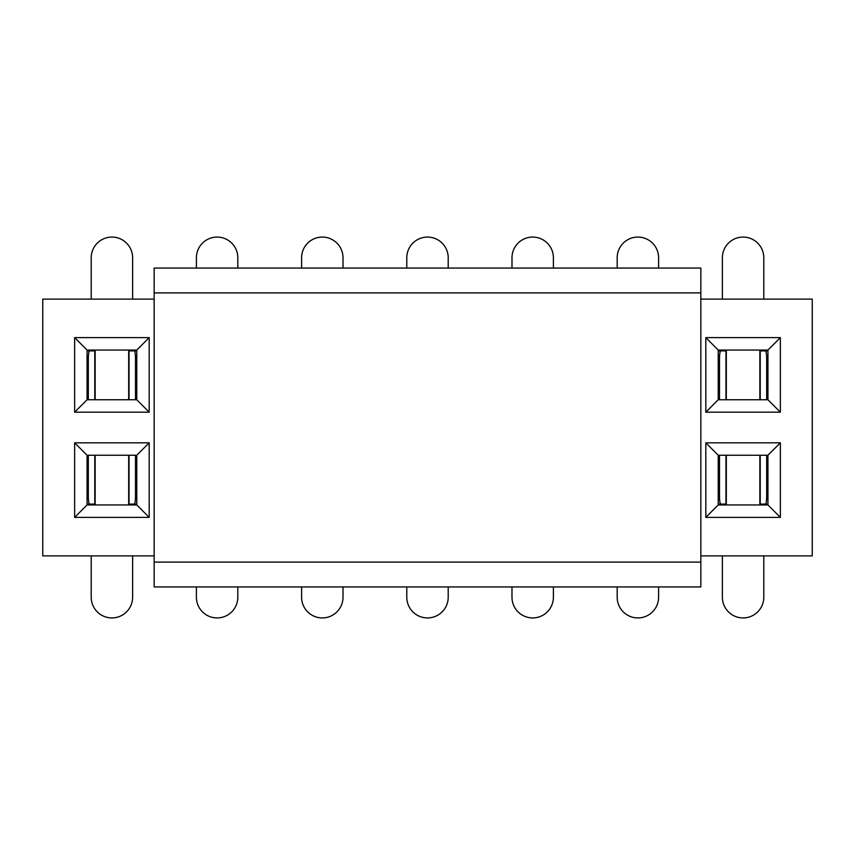 <?xml version="1.0" encoding="UTF-8"?>
<svg xmlns="http://www.w3.org/2000/svg" width="855" height="855" viewBox="0 0 855 855"><rect width="100%" height="100%" fill="white"/><g stroke="black" fill="none" stroke-linecap="round" stroke-linejoin="round"><path stroke-width="1.28" d="M780.359 517.371L705.813 517.371L705.813 442.826L780.359 442.826L780.359 517.371L767.94 504.952L718.232 504.952L718.232 455.245L767.94 455.245L767.94 504.952M780.359 412.174L705.813 412.174L705.813 337.629L780.359 337.629L780.359 412.174L767.94 399.755L718.232 399.755L718.232 350.048L767.94 350.048L767.94 399.755M149.187 517.371L74.642 517.371L74.642 442.826L149.187 442.826L149.187 517.371L136.768 504.952L87.06 504.952L87.06 455.245L136.768 455.245L136.768 504.952M154.157 555.889L42.75 555.889L42.75 299.111L154.157 299.111M700.844 299.111L812.25 299.111L812.25 555.889L700.844 555.889M149.187 412.174L74.642 412.174L74.642 337.629L149.187 337.629L149.187 412.174L136.768 399.755L87.06 399.755L87.06 350.048L136.768 350.048L136.768 399.755M149.187 337.629L136.768 350.048M74.642 412.174L87.06 399.755M87.06 350.048L74.642 337.629M136.768 455.245L149.187 442.826M74.642 517.371L87.06 504.952M87.06 455.245L74.642 442.826M780.359 337.629L767.94 350.048M705.813 412.174L718.232 399.755M718.232 350.048L705.813 337.629M767.94 455.245L780.359 442.826M705.813 517.371L718.232 504.952M718.232 455.245L705.813 442.826M132.621 555.889L132.621 597.217A20.712 20.712 0 0 1 111.909 617.93A20.712 20.712 0 0 1 91.207 597.217L91.207 555.889M135.934 504.952L136.768 504.119L128.688 504.119L128.688 455.245M88.332 455.245A8.283 1.25 90 0 0 88.311 456.784L88.311 495.836A8.283 1.25 90 0 0 89.561 504.119L87.06 504.119L87.894 504.952M95.14 455.245L95.14 504.119L89.561 504.119M135.496 455.245A8.283 1.25 -90 0 1 135.518 456.784L135.518 495.836A8.283 1.25 -90 0 1 134.267 504.119M91.207 299.111L91.207 257.783A20.712 20.712 0 0 1 111.909 237.07A20.712 20.712 0 0 1 132.621 257.783L132.621 299.111M87.894 350.048L87.06 350.881L95.14 350.881L95.14 399.755M135.496 399.755A8.283 1.25 -90 0 0 135.518 398.216L135.518 359.164A8.283 1.25 -90 0 0 134.267 350.881L136.768 350.881L135.934 350.048M128.688 399.755L128.688 350.881L134.267 350.881M88.332 399.755A8.283 1.25 90 0 1 88.311 398.216L88.311 359.164A8.283 1.25 90 0 1 89.561 350.881M700.844 292.902L700.844 586.947L154.157 586.947L154.157 268.053L700.844 268.053L700.844 292.902L154.157 292.902M237.818 586.947L237.818 597.217A20.712 20.712 0 0 1 217.106 617.93A20.712 20.712 0 0 1 196.404 597.217L196.404 586.947M196.404 268.053L196.404 257.783A20.712 20.712 0 0 1 217.106 237.07A20.712 20.712 0 0 1 237.818 257.783L237.818 268.053M343.015 586.947L343.015 597.217A20.712 20.712 0 0 1 322.303 617.93A20.712 20.712 0 0 1 301.601 597.217L301.601 586.947M448.212 586.947L448.212 597.217A20.712 20.712 0 0 1 427.5 617.93A20.712 20.712 0 0 1 406.788 597.217L406.788 586.947M301.601 268.053L301.601 257.783A20.712 20.712 0 0 1 322.303 237.07A20.712 20.712 0 0 1 343.015 257.783L343.015 268.053M406.788 268.053L406.788 257.783A20.712 20.712 0 0 1 427.5 237.07A20.712 20.712 0 0 1 448.212 257.783L448.212 268.053M553.399 586.947L553.399 597.217A20.712 20.712 0 0 1 532.697 617.93A20.712 20.712 0 0 1 511.985 597.217L511.985 586.947M511.985 268.053L511.985 257.783A20.712 20.712 0 0 1 532.697 237.07A20.712 20.712 0 0 1 553.399 257.783L553.399 268.053M658.596 586.947L658.596 597.217A20.712 20.712 0 0 1 637.894 617.93A20.712 20.712 0 0 1 617.182 597.217L617.182 586.947M763.793 555.889L763.793 597.217A20.712 20.712 0 0 1 743.091 617.93A20.712 20.712 0 0 1 722.379 597.217L722.379 555.889M767.106 504.952L767.94 504.119L759.86 504.119L759.86 455.245M719.504 455.245A8.283 1.25 90 0 0 719.483 456.784L719.483 495.836A8.283 1.25 90 0 0 720.733 504.119L718.232 504.119L719.066 504.952M726.312 455.245L726.312 504.119L720.733 504.119M766.668 455.245A8.283 1.25 -90 0 1 766.689 456.784L766.689 495.836A8.283 1.25 -90 0 1 765.439 504.119M617.182 268.053L617.182 257.783A20.712 20.712 0 0 1 637.894 237.07A20.712 20.712 0 0 1 658.596 257.783L658.596 268.053M722.379 299.111L722.379 257.783A20.712 20.712 0 0 1 743.091 237.07A20.712 20.712 0 0 1 763.793 257.783L763.793 299.111M719.066 350.048L718.232 350.881L726.312 350.881L726.312 399.755M766.668 399.755A8.283 1.25 -90 0 0 766.689 398.216L766.689 359.164A8.283 1.25 -90 0 0 765.439 350.881L767.94 350.881L767.106 350.048M759.86 399.755L759.86 350.881L765.439 350.881M719.504 399.755A8.283 1.25 90 0 1 719.483 398.216L719.483 359.164A8.283 1.25 90 0 1 720.733 350.881M87.06 495.836L88.311 495.836M87.06 456.784L88.311 456.784M94.787 455.245L94.787 504.119M135.518 456.784L136.768 456.784M136.768 495.836L135.518 495.836M129.041 455.245L129.041 504.119M136.768 359.164L135.518 359.164M136.768 398.216L135.518 398.216M129.041 399.755L129.041 350.881M88.311 398.216L87.06 398.216M87.06 359.164L88.311 359.164M94.787 399.755L94.787 350.881M700.844 562.098L154.157 562.098M718.232 495.836L719.483 495.836M718.232 456.784L719.483 456.784M725.959 455.245L725.959 504.119M766.689 456.784L767.94 456.784M767.94 495.836L766.689 495.836M760.213 455.245L760.213 504.119M767.94 359.164L766.689 359.164M767.94 398.216L766.689 398.216M760.213 399.755L760.213 350.881M719.483 398.216L718.232 398.216M718.232 359.164L719.483 359.164M725.959 399.755L725.959 350.881"/></g></svg>
